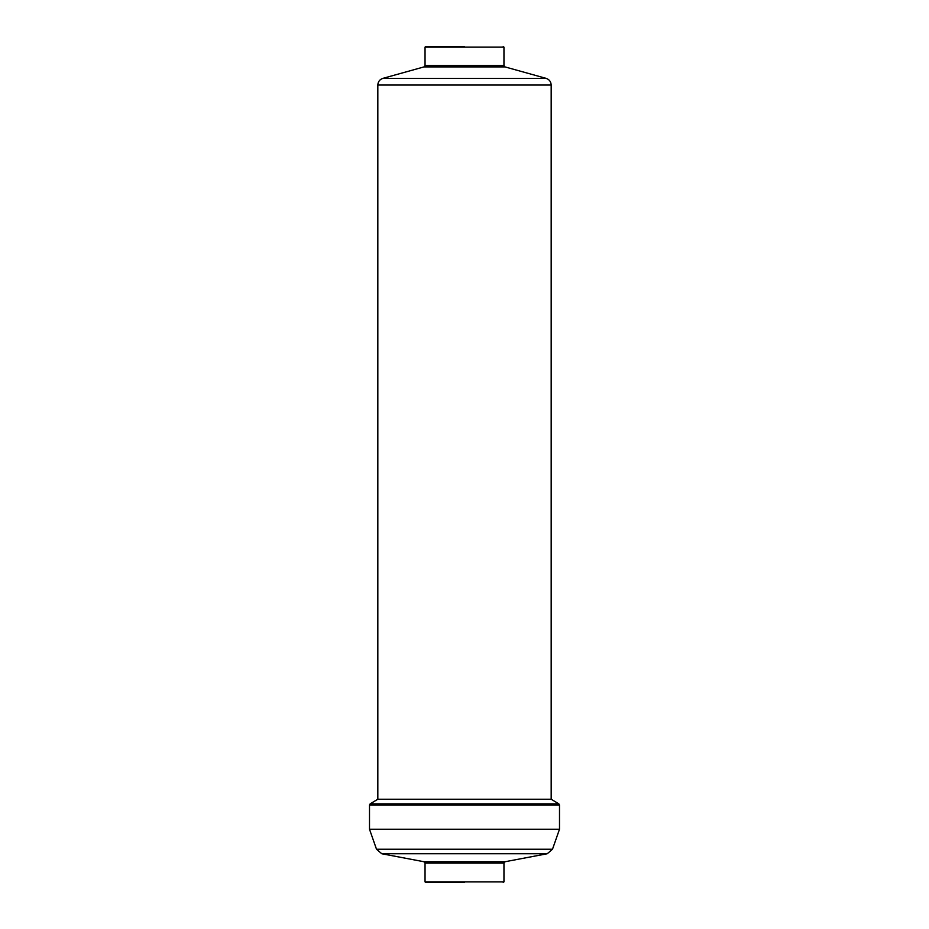 <?xml version="1.0" encoding="UTF-8"?>
<svg xmlns="http://www.w3.org/2000/svg" width="929" height="929" viewBox="0 0 929 929"><rect width="100%" height="100%" fill="white"/><g stroke="black" fill="none" stroke-linecap="round" stroke-linejoin="round"><path stroke-width="1.39" d="M464.5 46.45L425.737 46.45L464.5 46.45M464.5 882.55L425.737 882.55L464.5 882.55M377.824 85.038L377.824 799.23L551.176 799.23L551.176 85.038L377.824 85.038C378.022 81.682 379.706 79.453 382.887 78.361L424.03 66.9L504.97 66.9L546.113 78.361L382.887 78.361M381.749 853.739L547.251 853.739L505.086 861.729L423.914 861.729L381.749 853.739L376.5 849.222L369.498 829.237L559.502 829.237L559.502 805.048L558.84 803.864L370.16 803.864L369.498 805.048L559.502 805.048M424.03 66.9L425.041 65.564L503.959 65.564L503.959 47.147L425.041 47.147L425.737 46.45M376.5 849.222L552.5 849.222L559.502 829.237M505.086 861.729L503.959 863.087L425.041 863.087L423.914 861.729M425.737 882.55L425.041 881.853L503.959 881.853L503.959 863.087M504.97 66.9L503.959 65.564M551.176 799.23L558.84 803.864M551.176 85.038C550.978 81.682 549.294 79.453 546.113 78.361M377.824 799.23L370.16 803.864M369.498 829.237L369.498 805.048M425.041 65.564L425.041 47.147M503.959 47.147L503.263 46.45M547.251 853.739L552.5 849.222M425.041 881.853L425.041 863.087M503.959 881.853L503.263 882.55"/></g></svg>
